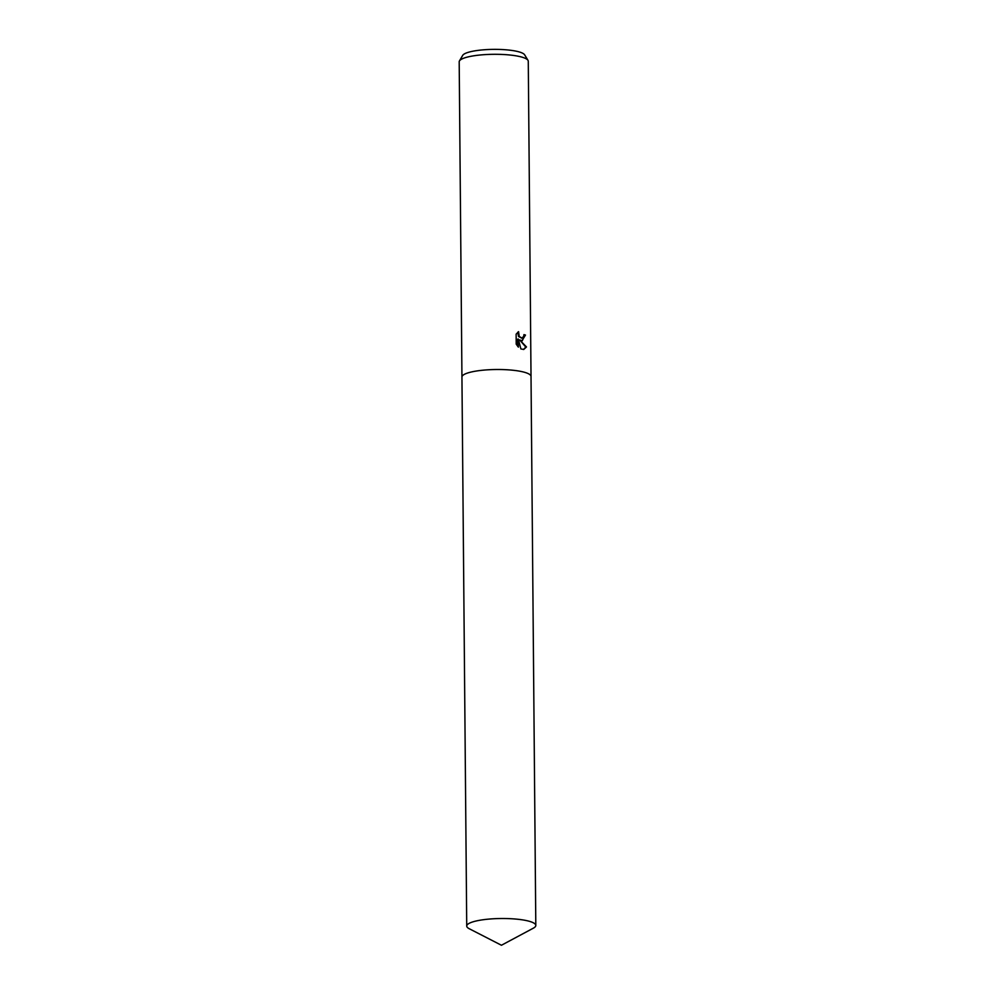 <?xml version="1.0" encoding="UTF-8"?>
<svg xmlns="http://www.w3.org/2000/svg" width="995" height="995" viewBox="0 0 995 995"><rect width="100%" height="100%" fill="white"/><g stroke="black" fill="none" stroke-linecap="round" stroke-linejoin="round"><path stroke-width="1.49" d="M521.952 340.75L519.639 339.892L526.479 346.944L523.78 349.444L520.882 348.946L518.32 339.034L518.395 347.131L516.218 344.171L516.131 334.171L518.582 331.658L519.216 336.434L521.927 338.064L523.693 336.372L523.942 334.606A34.539 7.239 -0.5 0 1 525.484 335.066L521.952 340.75M531.019 376.496A34.539 7.239 179.5 0 0 531.019 376.446L528.27 61.242A34.539 7.239 179.5 0 0 527.997 60.347A34.539 7.239 179.5 0 0 519.477 56.504A34.539 7.239 179.5 0 0 483.396 54.725A34.539 7.239 179.5 0 0 459.441 60.944A34.539 7.239 179.5 0 0 459.192 61.852L461.941 377.055A34.539 7.239 179.5 0 0 461.941 377.093M461.941 377.055A34.539 7.239 179.5 0 1 484.13 370.09A34.539 7.239 179.5 0 1 522.226 371.707A34.539 7.239 179.5 0 1 531.019 376.446A34.539 7.239 179.5 0 0 522.226 371.707A34.539 7.239 179.5 0 0 484.13 370.09A34.539 7.239 179.5 0 0 461.941 377.055L466.73 926.059A34.539 7.239 179.5 0 0 469.23 928.721L501.443 945.25L533.37 928.161A34.539 7.239 179.5 0 0 535.808 925.449A34.539 7.239 179.5 0 0 527.014 920.711A34.539 7.239 179.5 0 0 488.918 919.094A34.539 7.239 179.5 0 0 466.73 926.059M527.997 60.347L524.651 54.837A31.218 6.542 179.5 0 0 516.952 51.354A31.218 6.542 179.5 0 0 484.341 49.75A31.218 6.542 179.5 0 0 462.7 55.372L459.441 60.944M522.3 340.75L524.825 335.191A33.681 7.064 179.5 0 0 523.942 334.917M524.825 335.191L525.484 335.066M523.445 349.494L525.82 347.081L519.639 339.892M521.766 338.076L518.569 336.559L517.786 332.218M517.736 346.422L517.674 339.158L518.32 339.034M525.82 347.081L526.479 346.944M522.089 338.051L521.455 338.176M531.019 376.446L535.808 925.449"/></g></svg>
